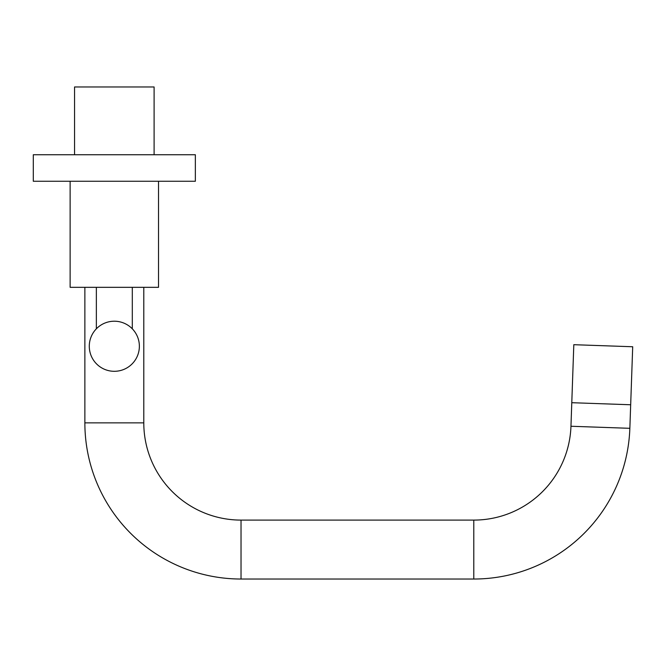 <?xml version="1.0" encoding="UTF-8"?>
<svg xmlns="http://www.w3.org/2000/svg" width="666" height="666" viewBox="0 0 666 666"><rect width="100%" height="100%" fill="white"/><g stroke="black" fill="none" stroke-linecap="round" stroke-linejoin="round"><path stroke-width="1" d="M241.025 579.029L241.025 520.096A97.228 97.228 0 0 1 143.789 422.868L84.865 422.868A156.16 156.16 0 0 0 241.025 579.029L473.784 579.029A156.16 156.16 0 0 0 629.853 428.313L630.677 404.762L571.786 402.705L630.677 404.762L632.7 346.753L573.809 344.697L570.962 426.257L629.853 428.313M241.025 520.096L473.784 520.096A97.228 97.228 0 0 0 570.962 426.257M33.3 181.26L195.354 181.26L195.354 154.745L33.3 154.745L33.3 181.26M70.13 181.26L70.13 287.329L158.525 287.329L158.525 181.26M154.104 154.745L154.104 86.971L74.55 86.971L74.55 154.745M114.327 371.303A25.042 25.042 0 0 1 89.286 346.262A25.042 25.042 0 0 1 114.327 321.212A25.042 25.042 0 0 1 139.369 346.262A25.042 25.042 0 0 1 114.327 371.303M132.301 287.329L132.301 328.821M96.354 287.329L96.354 328.821M473.784 520.096L473.784 579.029M143.789 422.868L143.789 287.329M84.865 422.868L84.865 287.329"/></g></svg>
